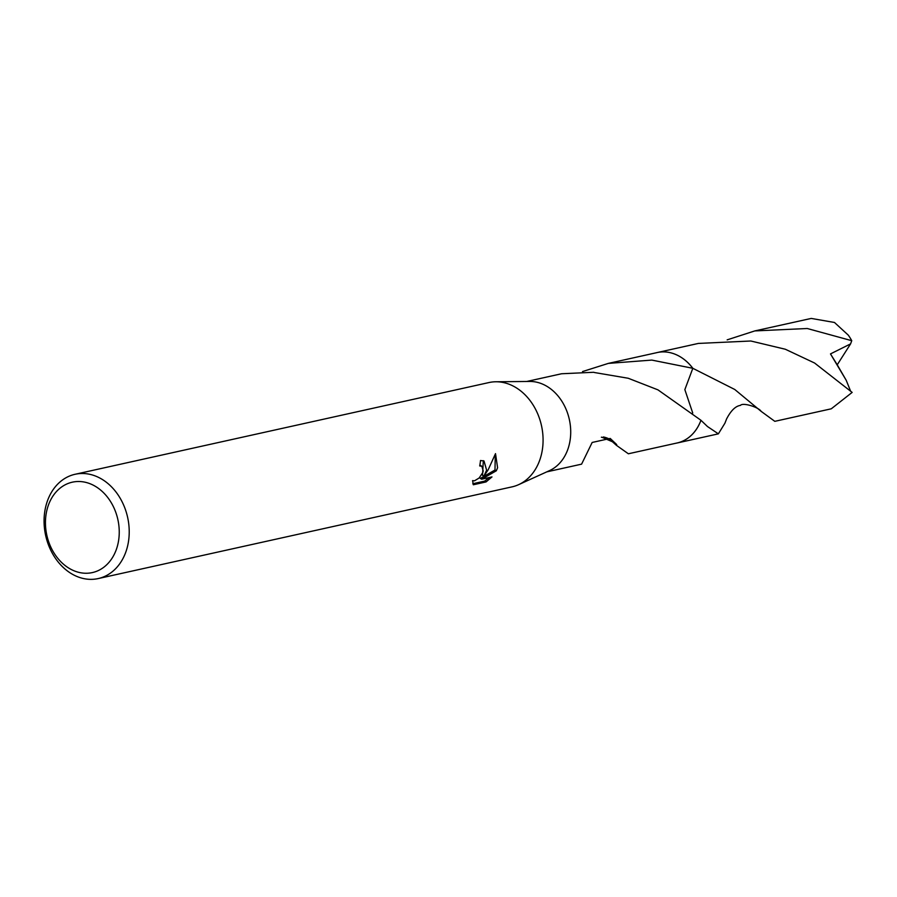 <?xml version="1.0" encoding="UTF-8"?>
<svg xmlns="http://www.w3.org/2000/svg" width="897" height="897" viewBox="0 0 897 897"><rect width="100%" height="100%" fill="white"/><g stroke="black" fill="none" stroke-linecap="round" stroke-linejoin="round"><path stroke-width="1.35" d="M75.09 474.278L488.943 382.559A53.416 41.98 77.5 0 1 495.817 381.774A53.416 41.98 77.5 0 1 540.375 458.255A53.416 41.98 77.5 0 1 518.623 484.66A53.416 41.98 77.5 0 1 512.052 486.858L98.199 578.576A53.416 41.98 77.5 0 1 55.3 558.091A53.416 41.98 77.5 0 1 46.779 502.881A53.416 41.98 77.5 0 1 75.09 474.278A53.416 41.98 77.5 0 1 117.989 494.774A53.416 41.98 77.5 0 1 126.511 549.984A53.416 41.98 77.5 0 1 98.199 578.576M495.817 381.774L529.768 381.449A46.296 36.373 77.5 0 1 568.373 447.738A46.296 36.373 77.5 0 1 549.525 470.611L518.623 484.66M486.623 470.174L483.898 476.128L488.147 469.837L495.514 453.635L497.588 467.741L496.321 470.79L481.667 479.211L491.982 476.924L486.039 481.936L473.324 484.761L472.584 480.601L474.513 480.814L479.166 477.989L482.788 472.54L483.203 470.925L481.868 466.272L479.704 465.947A53.416 41.98 -102.5 0 0 480.512 460.509L484.01 461.002L486.623 470.174M116.902 547.798A46.296 36.373 77.5 0 1 69.394 568.463A46.296 36.373 77.5 0 1 47.788 506.973A46.296 36.373 77.5 0 1 95.295 486.297A46.296 36.373 77.5 0 1 116.902 547.798M582.523 371.571L608.334 363.397L651.816 360.089L692.832 368.297L684.848 389.634L692.742 413.035M656.111 352.801A46.308 36.396 77.5 0 1 657.097 352.566A46.296 36.373 77.5 0 1 692.809 368.297L734.755 389.477L761.105 411.331L774.806 421.332L831.272 408.808L852.15 392.404L814.577 363.016L785.335 349.247L750.834 341.006L698.348 343.428L657.097 352.566A46.308 36.396 77.5 0 1 680.072 356.681A46.308 36.396 77.5 0 1 692.832 368.286L692.832 368.286A46.296 36.385 77.5 0 0 656.402 352.734M546.766 471.867L581.592 464.153L592.166 442.456L610.229 438.454L616.71 444.609A46.296 36.373 77.5 0 1 616.34 445.26L628.371 453.781L677.123 442.972A46.296 36.373 77.5 0 0 700.949 420.278L657.961 389.859L628.248 378.265L594.296 372.502A46.296 36.373 -102.5 0 0 593.747 372.277L561.556 373.757L526.741 381.472M479.85 465.162L480.523 465.476M472.809 483.741L484.649 481.117L486.039 481.936M483.304 460.666L482.552 475.332L483.898 476.128M484.649 481.117L489.201 477.54M481.667 479.211L480.321 478.415L494.987 470.006L495.279 454.353M494.987 470.006L496.321 470.79M726.648 418.776L724.922 423.193L718.374 433.845L707.498 426.546L700.949 420.278A46.296 36.385 77.5 0 1 676.439 443.129M601.719 437.153L612.427 441.75L616.34 445.26M616.71 444.609A30.857 24.253 -102.5 0 0 603.401 436.974M700.972 420.301L700.961 420.301A46.308 36.396 77.5 0 1 677.145 442.995A46.308 36.396 77.5 0 1 676.147 443.196M727.153 339.862L754.781 330.926L807.244 328.504L851.746 340.692L850.591 343.876L830.487 353.911L846.23 380.317L850.468 390.8M754.781 330.926L811.236 318.424L834.479 322.472L848.315 335.164A46.296 36.373 77.5 0 1 851.746 340.692M850.591 343.876L837.237 364.799L830.487 353.911M837.237 364.799L846.23 380.317M657.097 352.588L608.334 363.397M481.756 466.205L480.422 465.408M601.382 437.22L606.036 438.285L612.427 441.75M718.374 433.845L677.145 442.995M726.581 418.966C730.898 410.624 735.518 406.094 740.44 405.388C742.873 402.215 758.862 407.294 761.105 411.331"/></g></svg>
